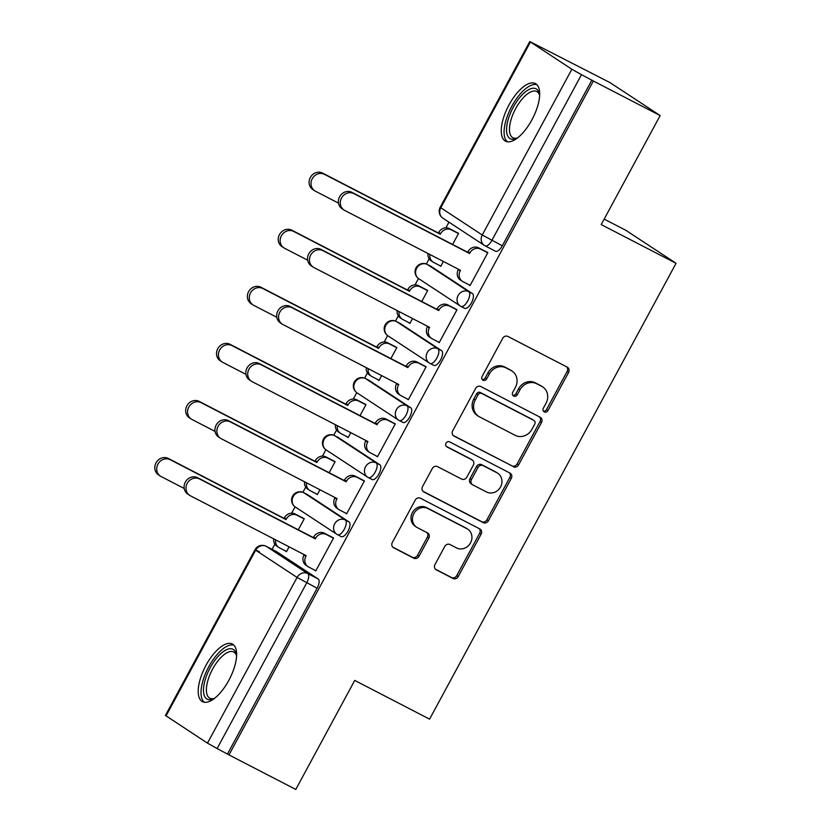 <?xml version="1.0" encoding="UTF-8"?>
<svg xmlns="http://www.w3.org/2000/svg" width="831" height="831" viewBox="0 0 831 831"><rect width="100%" height="100%" fill="white"/><g stroke="black" fill="none" stroke-linecap="round" stroke-linejoin="round"><path stroke-width="1.25" d="M544.295 411.906A2.857 2.597 123.3 0 0 547.961 410.587L568.591 372.423A4.082 3.708 123.3 0 0 567.23 367.136L507.928 336.451A4.082 3.708 123.3 0 0 502.693 338.342L482.063 376.495A2.857 2.597 123.3 0 0 483.008 380.203A2.857 2.597 123.3 0 0 486.675 378.884L489.345 373.95A13.078 11.863 123.3 0 1 506.1 367.904L511.044 370.46A13.078 11.863 123.3 0 1 512.01 371.031A13.078 11.863 123.3 0 1 515.376 387.412L512.706 392.346A2.857 2.597 123.3 0 0 513.651 396.055A2.857 2.597 123.3 0 0 517.318 394.735L519.988 389.791A13.078 11.863 123.3 0 1 536.743 383.756L541.687 386.311A13.078 11.863 123.3 0 1 542.653 386.882A13.078 11.863 123.3 0 1 546.019 403.253L543.339 408.198A2.857 2.597 123.3 0 0 544.295 411.906M543.443 411.158A2.857 2.597 123.3 0 0 546.497 409.621L567.126 371.467A4.082 3.708 123.3 0 0 566.659 366.835M482.157 379.455A2.857 2.597 123.3 0 0 485.211 377.918L487.88 372.984L489.345 373.95M512.8 395.307A2.857 2.597 123.3 0 0 515.854 393.769L518.523 388.835L519.988 389.791M341.115 536.525A8.32 3.49 -62.6 0 0 341.24 536.608A8.32 3.49 -62.6 0 0 348.085 530.978A8.32 3.49 -62.6 0 0 349.02 521.899L307.574 494.663A8.32 3.49 -62.6 0 0 307.439 494.59A8.32 3.49 -62.6 0 0 307.304 494.528M371.966 479.456A8.32 3.49 -62.6 0 0 372.101 479.529A8.32 3.49 -62.6 0 0 378.936 473.899A8.32 3.49 -62.6 0 0 379.881 464.82L338.435 437.594A8.32 3.49 -62.6 0 0 338.3 437.511A8.32 3.49 -62.6 0 0 338.165 437.449M402.827 422.387A8.32 3.49 -62.6 0 0 402.962 422.46A8.32 3.49 -62.6 0 0 409.797 416.83A8.32 3.49 -62.6 0 0 410.743 407.751L369.286 380.525A8.32 3.49 -62.6 0 0 369.161 380.442A8.32 3.49 -62.6 0 0 369.016 380.38M433.689 365.308A8.32 3.49 -62.6 0 0 433.824 365.391A8.32 3.49 -62.6 0 0 440.659 359.761A8.32 3.49 -62.6 0 0 441.604 350.682L400.147 323.446A8.32 3.49 -62.6 0 0 400.012 323.373A8.32 3.49 -62.6 0 0 399.877 323.311M464.55 308.239A8.32 3.49 -62.6 0 0 464.674 308.311A8.32 3.49 -62.6 0 0 471.52 302.681A8.32 3.49 -62.6 0 0 472.455 293.603L431.009 266.377A8.32 3.49 -62.6 0 0 430.874 266.294A8.32 3.49 -62.6 0 0 430.738 266.232M531.892 119.861A32.461 13.608 -62.6 0 0 535.382 83.526A32.461 13.608 -62.6 0 0 509.039 104.851A32.461 13.608 -62.6 0 0 505.549 141.197A32.461 13.608 -62.6 0 0 531.892 119.861M228.837 680.34A32.461 13.608 -62.6 0 0 232.327 644.004A32.461 13.608 -62.6 0 0 205.995 665.33A32.461 13.608 -62.6 0 0 202.504 701.676A32.461 13.608 -62.6 0 0 228.837 680.34M434.977 564.561A4.082 3.708 123.3 0 0 436.327 569.858L452.968 578.469A4.082 3.708 123.3 0 0 458.203 576.579L481.118 534.208A4.082 3.708 123.3 0 0 479.757 528.911L420.455 498.236A4.082 3.708 123.3 0 0 415.22 500.117L392.305 542.498A4.082 3.708 123.3 0 0 393.665 547.785L413.765 558.183A4.082 3.708 123.3 0 0 419.001 556.303L428.806 538.166A4.082 3.708 123.3 0 0 427.446 532.868L417.484 527.716A10.928 9.91 123.3 0 1 416.674 527.238A10.928 9.91 123.3 0 1 414.118 513.101A10.928 9.91 123.3 0 1 427.872 508.499L466.908 528.693A10.928 9.91 123.3 0 1 467.718 529.17A10.928 9.91 123.3 0 1 470.273 543.308A10.928 9.91 123.3 0 1 456.52 547.909L450.018 544.544A4.082 3.708 123.3 0 0 444.782 546.424L434.977 564.561M530.396 42.038L440.794 207.771L482.24 234.996L571.853 69.264L529.794 41.55L609.923 82.56L660.157 115.561L601.208 224.578L676.06 263.302L429.585 719.147L354.733 680.423L295.784 789.45L228.992 754.901L593.365 81.012L581.492 74.665L491.89 240.388A8.32 3.49 117.4 0 1 485.127 245.862A8.32 3.49 117.4 0 1 485.003 245.789A8.32 7.552 123.3 0 1 484.39 245.425A8.32 8.32 0 0 0 485.127 245.862L495.536 251.242A8.32 3.49 117.4 0 1 495.401 251.17M660.157 115.561L593.365 81.012M513.35 466.783A4.082 3.708 123.3 0 0 518.586 464.893L541.5 422.522A4.082 3.708 123.3 0 0 540.15 417.224L480.848 386.55A4.082 3.708 123.3 0 0 475.612 388.441L452.698 430.811A4.082 3.708 123.3 0 0 454.048 436.109L511.886 465.817A4.082 3.708 123.3 0 0 517.121 463.937L540.036 421.556A4.082 3.708 123.3 0 0 539.568 416.923M511.304 478.365L488.399 520.736A4.082 3.708 123.3 0 1 483.164 522.626L423.852 491.952A4.082 3.708 123.3 0 1 422.501 486.654L432.307 468.518A4.082 3.708 123.3 0 1 437.542 466.627L461.6 479.072A4.082 3.708 123.3 0 0 466.835 477.181L473.338 465.152A4.082 3.708 123.3 0 0 471.987 459.865L446.943 446.912A2.857 2.597 123.3 0 1 446.06 443.089A2.857 2.597 123.3 0 1 449.664 441.884L509.954 473.068A4.082 3.708 123.3 0 1 511.304 478.365L509.839 477.399L486.935 519.78L488.399 520.736M276.443 551.597A8.32 3.49 117.4 0 1 276.578 551.659A8.32 3.49 117.4 0 1 276.713 551.742L318.169 578.968L307.761 573.587A8.32 3.49 117.4 0 1 306.732 582.822L217.12 748.554L207.48 743.153L165.421 715.439L255.024 549.717L259.417 551.753M448.958 222.157L445.904 227.819M429.149 258.805L426.334 264.009M418.481 278.53L415.043 284.888M398.288 315.873L395.473 321.078M387.62 335.599L384.182 341.967M367.427 372.942L364.612 378.157M356.759 392.679L353.32 399.036M336.576 430.022L333.761 435.226M325.908 449.748L322.47 456.105M305.715 487.091L302.9 492.295M295.047 506.817L291.608 513.184M274.853 544.16L272.059 549.322M604.179 219.104L625.826 230.301L676.06 263.302M228.992 754.901L217.12 748.554M571.853 69.264L581.492 74.665M438.934 265.141L440.752 266.335L443.39 261.464M468.227 284.379L470.055 285.573L487.849 252.655L485.553 251.409M437.366 341.458L439.194 342.652L456.998 309.724L454.692 308.478M421.743 301.497L427.705 290.476L425.399 289.24M408.073 322.21L409.901 323.404L412.529 318.543M406.504 398.527L408.333 399.721L426.137 366.793L423.831 365.557M390.882 358.577L396.844 347.555L394.538 346.309M377.212 379.279L379.04 380.484L381.668 375.612M375.654 455.596L377.471 456.79L395.276 423.872L392.97 422.626M360.02 415.645L365.983 404.624L363.677 403.378M346.361 436.358L348.179 437.553L350.807 432.681M344.792 512.665L346.61 513.87L364.414 480.941L362.108 479.695M329.169 472.714L335.122 461.693L332.815 460.457M315.5 493.427L317.317 494.622L319.956 489.76M313.931 569.744L315.759 570.939L333.563 538.01L331.257 536.764M298.308 529.794L304.26 518.773L301.965 517.526M452.604 244.428L458.556 233.407L456.25 232.161M284.638 550.496L286.466 551.701L289.095 546.829M227.528 753.935L317.141 588.213A8.32 3.49 -62.6 0 0 318.169 578.968M591.901 80.046L502.288 245.779A8.32 3.49 117.4 0 1 495.536 251.242M542.653 386.882L541.189 385.916A13.078 11.863 123.3 0 0 540.223 385.355L541.687 386.311M518.523 388.835A13.078 11.863 123.3 0 1 535.278 382.8L540.223 385.355M512.01 371.031L510.546 370.065A13.078 11.863 123.3 0 0 509.58 369.504L511.044 370.46M487.88 372.984A13.078 11.863 123.3 0 1 504.635 366.949L509.58 369.504M453.165 435.444L511.886 465.817M534.749 424.09A2.857 2.597 123.3 0 0 533.803 420.382L481.751 393.458A2.857 2.597 123.3 0 0 478.085 394.777L475.27 399.981A13.078 11.863 123.3 0 0 478.635 416.362A13.078 11.863 123.3 0 0 479.601 416.923L515.178 435.33A13.078 11.863 123.3 0 0 531.933 429.295L534.749 424.09M532.744 419.686A2.857 2.597 123.3 0 0 532.339 419.416L533.803 420.382M478.635 416.362L477.171 415.396A13.078 11.863 123.3 0 1 473.805 399.015L476.62 393.811A2.857 2.597 123.3 0 1 480.287 392.492L532.339 419.416M422.969 491.287L481.7 521.66A4.082 3.708 123.3 0 0 486.935 519.78M472.288 460.031L470.824 459.076A4.082 3.708 123.3 0 0 470.523 458.899L446.226 446.33M486.55 491.983A10.928 9.91 123.3 0 0 500.304 487.382A10.928 9.91 123.3 0 0 497.748 473.244A10.928 9.91 123.3 0 0 496.938 472.766L483.185 465.651A4.082 3.708 123.3 0 0 477.95 467.541L471.447 479.57A4.082 3.708 123.3 0 0 472.797 484.868L486.55 491.983M497.748 473.244L496.284 472.278A10.928 9.91 123.3 0 0 495.473 471.811L496.938 472.766M472.496 484.691L471.032 483.725A4.082 3.708 123.3 0 1 469.982 478.604L476.485 466.575A4.082 3.708 123.3 0 1 481.72 464.695L495.473 471.811M509.839 477.399A4.082 3.708 123.3 0 0 509.372 472.766M467.718 529.17L466.253 528.204A10.928 9.91 123.3 0 0 465.443 527.737L466.908 528.693M416.674 527.238L415.209 526.283A10.928 9.91 123.3 0 1 412.654 512.135A10.928 9.91 123.3 0 1 426.407 507.533L465.443 527.737M392.772 547.13L412.301 557.227A4.082 3.708 123.3 0 0 417.536 555.337L427.342 537.2A4.082 3.708 123.3 0 0 426.874 532.567M435.444 569.193L451.503 577.503A4.082 3.708 123.3 0 0 456.738 575.613L479.653 533.242A4.082 3.708 123.3 0 0 479.186 528.609M458.473 233.573L451.264 229.844A8.32 7.552 123.3 0 0 440.596 233.698L440.295 234.238L324.495 174.344A9.577 8.684 123.3 0 0 312.456 178.374A9.577 8.684 123.3 0 0 314.689 190.756A9.577 8.684 123.3 0 0 315.396 191.172L338.508 203.128M429.928 254.504A8.32 7.552 123.3 0 0 433.044 262.045A8.32 7.552 123.3 0 0 433.657 262.409L440.866 266.138M433.044 262.045L431.144 260.799A8.32 7.552 -56.7 0 1 427.986 253.497M314.689 190.756L312.788 189.51A9.577 8.684 -56.7 0 1 310.545 177.117A9.577 8.684 -56.7 0 1 322.594 173.087L438.394 232.992L438.695 232.441A8.32 7.552 -56.7 0 1 449.363 228.598L451.264 229.844M458.182 233.158L449.363 228.598M438.394 232.992L440.295 234.238M487.766 252.821L480.557 249.092A8.32 7.552 123.3 0 0 469.889 252.936L469.598 253.486L467.687 252.24L467.988 251.689A8.32 7.552 -56.7 0 1 478.656 247.846L487.475 252.406M469.598 253.486L353.798 193.581A9.577 8.684 123.3 0 0 341.749 197.612A9.577 8.684 123.3 0 0 343.992 210.004A9.577 8.684 123.3 0 0 344.699 210.42L460.499 270.314L460.197 270.864A8.32 7.552 123.3 0 0 462.337 281.294L460.436 280.047A8.32 7.552 -56.7 0 1 458.297 269.608L458.473 269.275M343.992 210.004L342.081 208.747A9.577 8.684 -56.7 0 1 339.837 196.365A9.577 8.684 -56.7 0 1 351.887 192.335L467.687 252.24M462.337 281.294A8.32 7.552 123.3 0 0 462.95 281.657L470.159 285.376M427.612 290.653L420.403 286.924A8.32 7.552 123.3 0 0 409.735 290.767L409.444 291.317L293.644 231.413A9.577 8.684 123.3 0 0 281.595 235.443A9.577 8.684 123.3 0 0 283.838 247.835A9.577 8.684 123.3 0 0 284.545 248.24L307.647 260.196M399.067 311.573A8.32 7.552 123.3 0 0 402.183 319.125A8.32 7.552 123.3 0 0 402.796 319.478L410.005 323.207M402.183 319.125L400.282 317.868A8.32 7.552 -56.7 0 1 397.125 310.576M283.838 247.835L281.927 246.578A9.577 8.684 -56.7 0 1 279.694 234.197A9.577 8.684 -56.7 0 1 291.733 230.166L407.533 290.061L407.834 289.51A8.32 7.552 -56.7 0 1 418.502 285.667L420.403 286.924M427.321 290.237L418.502 285.667M407.533 290.061L409.444 291.317M396.751 347.722L389.552 343.992A8.32 7.552 123.3 0 0 378.874 347.836L378.583 348.386L262.783 288.492A9.577 8.684 123.3 0 0 250.733 292.512A9.577 8.684 123.3 0 0 252.977 304.904A9.577 8.684 123.3 0 0 253.684 305.32L276.785 317.265M368.206 368.652A8.32 7.552 123.3 0 0 371.332 376.194A8.32 7.552 123.3 0 0 371.945 376.557L379.144 380.276M371.332 376.194L369.421 374.947A8.32 7.552 -56.7 0 1 366.274 367.645M252.977 304.904L251.076 303.647A9.577 8.684 -56.7 0 1 248.833 291.265A9.577 8.684 -56.7 0 1 260.882 287.235L376.682 347.14L376.973 346.589A8.32 7.552 -56.7 0 1 387.641 342.746L389.552 343.992M396.47 347.306L387.641 342.746M376.682 347.14L378.583 348.386M517.651 137.832A28.098 11.779 117.4 0 1 516.529 138.382A28.098 11.779 117.4 0 1 506.64 131.89A28.098 11.779 117.4 0 1 520.549 96.583A28.098 11.779 117.4 0 1 539.433 94.111A28.098 11.779 117.4 0 1 539.631 95.347A26.01 10.907 -62.6 0 0 536.784 91.514A26.01 10.907 -62.6 0 0 518.876 103.335A26.01 10.907 -62.6 0 0 509.548 131.412A26.01 10.907 -62.6 0 0 512.872 137.717A26.01 10.907 -62.6 0 0 517.651 137.832M536.93 84.679A32.253 13.525 -62.6 0 0 515.043 100.842A32.253 13.525 -62.6 0 0 504.199 134.57A32.253 13.525 -62.6 0 0 507.388 141.789M214.606 698.31A28.098 11.779 117.4 0 1 213.484 698.861A28.098 11.779 117.4 0 1 203.595 692.368A28.098 11.779 117.4 0 1 217.493 657.061A28.098 11.779 117.4 0 1 236.378 654.589A28.098 11.779 117.4 0 1 236.575 655.825A26.01 10.907 -62.6 0 0 233.729 651.992A26.01 10.907 -62.6 0 0 215.821 663.813A26.01 10.907 -62.6 0 0 206.493 691.891A26.01 10.907 -62.6 0 0 209.828 698.196A26.01 10.907 -62.6 0 0 214.606 698.31M233.875 645.157A32.253 13.525 -62.6 0 0 211.998 661.32A32.253 13.525 -62.6 0 0 201.144 695.048A32.253 13.525 -62.6 0 0 204.333 702.268M456.905 309.89L449.696 306.161A8.32 7.552 123.3 0 0 439.028 310.005L438.737 310.555L436.826 309.309L437.127 308.758A8.32 7.552 -56.7 0 1 447.795 304.915L456.624 309.475M438.737 310.555L322.937 250.661A9.577 8.684 123.3 0 0 310.887 254.691A9.577 8.684 123.3 0 0 313.131 267.073A9.577 8.684 123.3 0 0 313.838 267.489L429.637 327.383L429.336 327.933A8.32 7.552 123.3 0 0 431.476 338.362L429.575 337.116A8.32 7.552 -56.7 0 1 427.435 326.687L427.622 326.344M313.131 267.073L311.22 265.827A9.577 8.684 -56.7 0 1 308.987 253.434A9.577 8.684 -56.7 0 1 321.026 249.404L436.826 309.309M431.476 338.362A8.32 7.552 123.3 0 0 432.099 338.726L439.298 342.455M426.043 366.959L418.845 363.24A8.32 7.552 123.3 0 0 408.177 367.084L407.876 367.634L405.975 366.378L406.266 365.827A8.32 7.552 -56.7 0 1 416.933 361.984L425.763 366.554M407.876 367.634L292.076 307.73A9.577 8.684 123.3 0 0 280.026 311.76A9.577 8.684 123.3 0 0 282.27 324.142A9.577 8.684 123.3 0 0 282.976 324.557L398.776 384.462L398.475 385.013A8.32 7.552 123.3 0 0 400.625 395.442L398.714 394.185A8.32 7.552 -56.7 0 1 396.574 383.756L396.761 383.413M282.27 324.142L280.369 322.895A9.577 8.684 -56.7 0 1 278.125 310.514A9.577 8.684 -56.7 0 1 290.175 306.483L405.975 366.378M400.625 395.442A8.32 7.552 123.3 0 0 401.238 395.795L408.437 399.524M365.889 404.79L358.691 401.061A8.32 7.552 123.3 0 0 348.023 404.915L347.722 405.455L231.922 345.561A9.577 8.684 123.3 0 0 219.872 349.591A9.577 8.684 123.3 0 0 222.116 361.973A9.577 8.684 123.3 0 0 222.822 362.389L245.924 374.345M337.344 425.721A8.32 7.552 123.3 0 0 340.471 433.263A8.32 7.552 123.3 0 0 341.084 433.626L348.282 437.355M340.471 433.263L338.56 432.016A8.32 7.552 -56.7 0 1 335.412 424.714M222.116 361.973L220.215 360.727A9.577 8.684 -56.7 0 1 217.971 348.334A9.577 8.684 -56.7 0 1 230.021 344.304L345.821 404.209L346.112 403.658A8.32 7.552 -56.7 0 1 356.779 399.815L358.691 401.061M365.609 404.375L356.779 399.815M345.821 404.209L347.722 405.455M335.038 461.859L327.83 458.141A8.32 7.552 123.3 0 0 317.162 461.984L316.86 462.535L201.06 402.63A9.577 8.684 123.3 0 0 189.021 406.66A9.577 8.684 123.3 0 0 191.255 419.053A9.577 8.684 123.3 0 0 191.961 419.458L215.073 431.414M306.494 482.79A8.32 7.552 123.3 0 0 309.61 490.342A8.32 7.552 123.3 0 0 310.223 490.695L317.432 494.424M309.61 490.342L307.709 489.085A8.32 7.552 -56.7 0 1 304.551 481.793M191.255 419.053L189.354 417.796A9.577 8.684 -56.7 0 1 187.11 405.414A9.577 8.684 -56.7 0 1 199.16 401.383L314.959 461.278L315.261 460.727A8.32 7.552 -56.7 0 1 325.929 456.884L327.83 458.141M334.748 461.454L325.929 456.884M314.959 461.278L316.86 462.535M304.177 518.939L296.968 515.21A8.32 7.552 123.3 0 0 286.3 519.053L286.009 519.604L170.21 459.709A9.577 8.684 123.3 0 0 158.16 463.729A9.577 8.684 123.3 0 0 160.404 476.121A9.577 8.684 123.3 0 0 161.11 476.537L184.212 488.483M275.632 539.859A8.32 7.552 123.3 0 0 278.749 547.411A8.32 7.552 123.3 0 0 279.361 547.774L286.57 551.493M278.749 547.411L276.848 546.164A8.32 7.552 -56.7 0 1 273.69 538.862M160.404 476.121L158.492 474.865A9.577 8.684 -56.7 0 1 156.249 462.483A9.577 8.684 -56.7 0 1 168.298 458.452L284.098 518.357L284.399 517.806A8.32 7.552 -56.7 0 1 295.067 513.963L296.968 515.21M303.886 518.523L295.067 513.963M284.098 518.357L286.009 519.604M395.182 424.039L387.984 420.309A8.32 7.552 123.3 0 0 377.316 424.153L377.014 424.703L375.113 423.446L375.404 422.906A8.32 7.552 -56.7 0 1 386.083 419.063L394.902 423.623M377.014 424.703L261.214 364.799A9.577 8.684 123.3 0 0 249.165 368.829A9.577 8.684 123.3 0 0 251.409 381.221A9.577 8.684 123.3 0 0 252.115 381.637L367.915 441.531L367.624 442.082A8.32 7.552 123.3 0 0 369.764 452.511L367.863 451.264A8.32 7.552 -56.7 0 1 365.713 440.825L365.9 440.492M251.409 381.221L249.508 379.964A9.577 8.684 -56.7 0 1 247.264 367.582A9.577 8.684 -56.7 0 1 259.314 363.552L375.113 423.446M369.764 452.511A8.32 7.552 123.3 0 0 370.377 452.874L377.586 456.593M364.331 481.107L357.122 477.378A8.32 7.552 123.3 0 0 346.454 481.222L346.153 481.772L344.252 480.526L344.553 479.975A8.32 7.552 -56.7 0 1 355.221 476.132L364.04 480.692M346.153 481.772L230.353 421.878A9.577 8.684 123.3 0 0 218.314 425.908A9.577 8.684 123.3 0 0 220.547 438.29A9.577 8.684 123.3 0 0 221.254 438.706L337.054 498.6L336.763 499.151A8.32 7.552 123.3 0 0 338.903 509.58L337.002 508.333A8.32 7.552 -56.7 0 1 334.862 497.904L335.038 497.561M220.547 438.29L218.646 437.044A9.577 8.684 -56.7 0 1 216.403 424.651A9.577 8.684 -56.7 0 1 228.452 420.621L344.252 480.526M338.903 509.58A8.32 7.552 123.3 0 0 339.515 509.943L346.724 513.672M333.47 538.176L326.261 534.458A8.32 7.552 123.3 0 0 315.593 538.301L315.302 538.852L313.391 537.595L313.692 537.044A8.32 7.552 -56.7 0 1 324.36 533.201L333.189 537.771M315.302 538.852L199.502 478.947A9.577 8.684 123.3 0 0 187.453 482.977A9.577 8.684 123.3 0 0 189.697 495.359A9.577 8.684 123.3 0 0 190.403 495.775L306.203 555.679L305.901 556.23A8.32 7.552 123.3 0 0 308.041 566.659L306.14 565.402A8.32 7.552 -56.7 0 1 304.001 554.973L304.188 554.63M189.697 495.359L187.785 494.113A9.577 8.684 -56.7 0 1 185.552 481.731A9.577 8.684 -56.7 0 1 197.591 477.7L313.391 537.595M308.041 566.659A8.32 7.552 123.3 0 0 308.665 567.012L315.863 570.741M546.497 409.621L547.961 410.587M485.211 377.918L486.675 378.884M515.854 393.769L517.318 394.735M303.533 492.586A8.32 3.49 117.4 0 1 303.751 492.679A8.32 3.49 117.4 0 1 303.876 492.752L345.332 519.988A8.32 3.49 117.4 0 1 344.387 529.067A8.32 3.49 117.4 0 1 337.552 534.697A8.32 3.49 117.4 0 1 337.417 534.613A8.32 7.552 -56.7 0 1 336.804 534.26A8.32 7.552 -56.7 0 1 334.664 523.831A8.32 7.552 -56.7 0 1 345.332 519.988L349.02 521.899M307.574 494.663L303.876 492.752A8.32 7.552 123.3 0 0 293.208 496.595A8.32 7.552 -56.7 0 0 295.348 507.035L336.804 534.26A8.32 8.32 0 0 0 337.552 534.697L341.24 536.608M334.394 435.517A8.32 3.49 117.4 0 1 334.602 435.61A8.32 3.49 117.4 0 1 334.737 435.683L376.194 462.909A8.32 3.49 117.4 0 1 375.248 471.998A8.32 3.49 117.4 0 1 368.413 477.628A8.32 3.49 117.4 0 1 368.278 477.545A8.32 7.552 -56.7 0 1 367.666 477.191A8.32 7.552 -56.7 0 1 365.526 466.752A8.32 7.552 -56.7 0 1 376.194 462.909L379.881 464.82M338.435 437.594L334.737 435.683A8.32 7.552 123.3 0 0 324.069 439.526A8.32 7.552 -56.7 0 0 326.209 449.955L367.666 477.191A8.32 8.32 0 0 0 368.413 477.628L372.101 479.529M365.245 378.448A8.32 3.49 117.4 0 1 365.463 378.531A8.32 3.49 117.4 0 1 365.598 378.614L407.045 405.84A8.32 3.49 117.4 0 1 406.11 414.918A8.32 3.49 117.4 0 1 399.264 420.548A8.32 3.49 117.4 0 1 399.14 420.476A8.32 7.552 -56.7 0 1 398.527 420.112A8.32 7.552 -56.7 0 1 396.377 409.683A8.32 7.552 -56.7 0 1 407.045 405.84L410.743 407.751M369.286 380.525L365.598 378.614A8.32 7.552 123.3 0 0 354.93 382.457A8.32 7.552 -56.7 0 0 357.07 392.886L398.527 420.112A8.32 8.32 0 0 0 399.264 420.548L402.962 422.46M396.107 321.368A8.32 3.49 117.4 0 1 396.325 321.462A8.32 3.49 117.4 0 1 396.46 321.535L437.906 348.771A8.32 3.49 117.4 0 1 436.971 357.849A8.32 3.49 117.4 0 1 430.126 363.479A8.32 3.49 117.4 0 1 429.991 363.407A8.32 7.552 -56.7 0 1 429.378 363.043A8.32 7.552 -56.7 0 1 427.238 352.614A8.32 7.552 -56.7 0 1 437.906 348.771L441.604 350.682M400.147 323.446L396.46 321.535A8.32 7.552 123.3 0 0 385.792 325.378A8.32 7.552 -56.7 0 0 387.932 335.817L429.378 363.043A8.32 8.32 0 0 0 430.126 363.479L433.824 365.391M426.968 264.3A8.32 3.49 117.4 0 1 427.186 264.393A8.32 3.49 117.4 0 1 427.311 264.466L468.767 291.691A8.32 3.49 117.4 0 1 467.822 300.78A8.32 3.49 117.4 0 1 460.987 306.41A8.32 3.49 117.4 0 1 460.852 306.327A8.32 7.552 -56.7 0 1 460.239 305.974A8.32 7.552 -56.7 0 1 458.099 295.545A8.32 7.552 -56.7 0 1 468.767 291.691L472.455 293.603M431.009 266.377L427.311 264.466A8.32 7.552 123.3 0 0 416.643 268.309A8.32 7.552 -56.7 0 0 418.793 278.738L460.239 305.974A8.32 8.32 0 0 0 460.987 306.41L464.674 308.311M276.713 551.742L266.304 546.351L307.761 573.587A8.32 7.552 -56.7 0 0 297.093 577.431L255.636 550.195L166.034 715.927M207.48 743.153L297.093 577.431L317.141 588.213M502.288 245.779L482.24 234.996A8.32 7.552 123.3 0 0 484.39 245.425L442.933 218.2A8.32 7.552 123.3 0 1 440.794 207.771L440.181 207.283A8.32 8.32 0 0 0 442.933 218.2M265.962 546.185A8.32 3.49 117.4 0 1 266.18 546.279A8.32 3.49 117.4 0 1 266.304 546.351A8.32 7.552 -56.7 0 0 255.636 550.195L255.024 549.717A8.32 8.32 0 0 1 266.18 546.279L276.578 551.659M535.278 382.8L536.743 383.756M504.635 366.949L506.1 367.904M567.126 371.467L568.591 372.423M453.466 435.724L454.048 436.109M540.036 421.556L541.5 422.522M517.121 463.937L518.586 464.893M480.287 392.492L481.751 393.458M476.62 393.811L478.085 394.777M473.805 399.015L475.27 399.981M481.7 521.66L483.164 522.626M423.27 491.568L423.852 491.952M470.523 458.899L471.987 459.865M481.72 464.695L483.185 465.651M476.485 466.575L477.95 467.541M469.982 478.604L471.447 479.57M426.407 507.533L427.872 508.499M427.342 537.2L428.806 538.166M417.536 555.337L419.001 556.303M412.301 557.227L413.765 558.183M393.084 547.411L393.665 547.785M479.653 533.242L481.118 534.208M456.738 575.613L458.203 576.579M451.503 577.503L452.968 578.469M435.745 569.474L436.327 569.858M438.695 232.441L440.596 233.698M322.594 173.087L324.495 174.344M469.889 252.936L467.988 251.689M480.557 249.092L478.656 247.846M460.197 270.864L458.297 269.608M353.798 193.581L351.887 192.335M407.834 289.51L409.735 290.767M291.733 230.166L293.644 231.413M376.973 346.589L378.874 347.836M260.882 287.235L262.783 288.492M439.028 310.005L437.127 308.758M449.696 306.161L447.795 304.915M429.336 327.933L427.435 326.687M322.937 250.661L321.026 249.404M408.177 367.084L406.266 365.827M418.845 363.24L416.933 361.984M398.475 385.013L396.574 383.756M292.076 307.73L290.175 306.483M346.112 403.658L348.023 404.915M230.021 344.304L231.922 345.561M315.261 460.727L317.162 461.984M199.16 401.383L201.06 402.63M284.399 517.806L286.3 519.053M168.298 458.452L170.21 459.709M377.316 424.153L375.404 422.906M387.984 420.309L386.083 419.063M367.624 442.082L365.713 440.825M261.214 364.799L259.314 363.552M346.454 481.222L344.553 479.975M357.122 477.378L355.221 476.132M336.763 499.151L334.862 497.904M230.353 421.878L228.452 420.621M315.593 538.301L313.692 537.044M326.261 534.458L324.36 533.201M305.901 556.23L304.001 554.973M199.502 478.947L197.591 477.7M307.439 494.59L303.751 492.679A8.32 8.32 0 0 0 292.741 495.868A8.32 8.32 0 0 0 295.348 507.035M338.3 437.511L334.602 435.61A8.32 8.32 0 0 0 323.602 438.799A8.32 8.32 0 0 0 326.209 449.955M369.161 380.442L365.463 378.531A8.32 8.32 0 0 0 354.453 381.72A8.32 8.32 0 0 0 357.07 392.886M400.012 323.373L396.325 321.462A8.32 8.32 0 0 0 385.314 324.651A8.32 8.32 0 0 0 387.932 335.817M430.874 266.294L427.186 264.393A8.32 8.32 0 0 0 416.175 267.582A8.32 8.32 0 0 0 418.793 278.738M529.794 41.55L440.181 207.283M532.546 419.541L534.011 420.507"/></g></svg>
